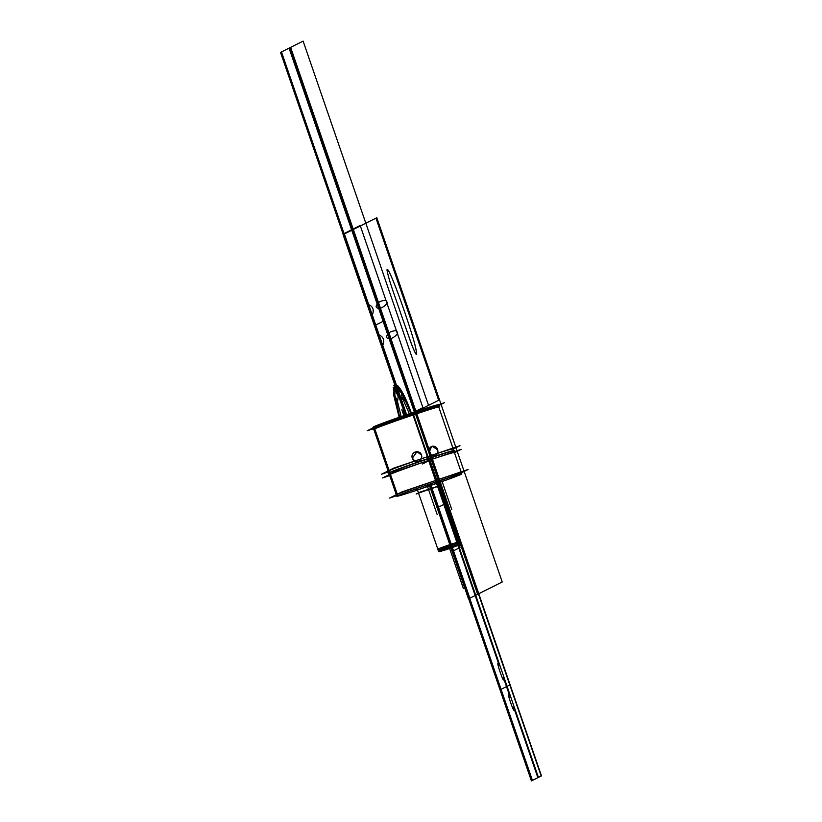 <?xml version="1.0" encoding="UTF-8"?>
<svg xmlns="http://www.w3.org/2000/svg" width="822" height="822" viewBox="0 0 822 822"><rect width="100%" height="100%" fill="white"/><g stroke="black" fill="none" stroke-linecap="round" stroke-linejoin="round"><path stroke-width="1.23" d="M373.476 428.663L367.167 430.8L379.137 424.81L444.394 402.698L438.321 405.739M373.445 428.622A34.452 0.884 -19 0 1 374.411 428.077M373.671 428.447A34.452 0.884 -19 0 1 407.383 416.024A34.452 0.884 -19 0 1 438.568 406.191M438.445 406.13A34.349 0.884 161 0 0 408.37 415.572A34.349 0.884 161 0 0 374.041 428.149A34.349 0.884 -19 0 1 407.28 415.953A34.349 0.884 -19 0 1 438.29 406.119M373.28 426.988L373.733 428.313L373.28 426.988A34.349 0.884 -19 0 1 407.311 414.452A34.349 0.884 -19 0 1 438.003 404.814L461.789 473.914A34.349 0.884 -19 0 1 460.823 474.479L460.823 474.479A34.349 0.884 -19 0 0 461.789 473.914A34.349 0.884 -19 0 0 431.098 483.552A34.349 0.884 -19 0 0 397.067 496.077A34.349 0.884 -19 0 1 431.098 483.552A34.349 0.884 -19 0 1 461.789 473.914L438.003 404.814A34.349 0.884 -19 0 0 407.311 414.452A34.349 0.884 -19 0 0 373.28 426.988M388.631 471.571L373.763 428.396L388.631 471.571A1.808 1.798 59.7 0 0 388.487 473.287A35.048 0.904 -19 0 1 423.248 460.484A35.048 0.904 -19 0 1 454.525 450.672L454.515 451.617L454.525 450.672M389.556 474.273L397.067 496.077L389.556 474.273A1.808 1.798 59.7 0 1 388.385 473.01A35.048 0.904 -19 0 1 423.073 460.238A35.048 0.904 -19 0 1 454.432 450.384M438.773 407.054L438.537 406.387M438.239 407.414C447.774 402.955 379.939 425.94 374.349 429.063L373.825 429.423L373.589 428.755M423.936 410.384L415.613 413.137M408 415.716L398.814 418.901M374.082 428.272L373.599 426.865M389.71 475.558L382.61 477.952L394.807 471.849L461.245 449.336L454.494 452.727M453.878 452.83A34.349 0.884 161 0 0 427.789 460.71A34.349 0.884 161 0 0 389.988 474.469L396.851 494.412L389.988 474.469A34.349 0.884 -19 0 1 427.789 460.71A34.349 0.884 -19 0 1 453.878 452.83A34.349 0.884 161 0 0 427.789 460.71A34.349 0.884 161 0 0 389.988 474.469A34.349 0.884 161 0 1 427.789 460.71A34.349 0.884 161 0 1 453.878 452.83A34.349 0.884 161 0 0 422.662 462.467A34.349 0.884 161 0 0 389.751 474.849M429.187 452.079A4.881 4.387 68 0 0 435.27 455.522A4.881 4.387 68 0 0 437.499 449.336M437.386 453.446L437.468 449.675L437.386 453.446L437.468 449.675L437.386 453.446L437.468 449.675L432.218 446.284M431.612 446.48L429.135 452.429L431.684 455.326A34.349 0.884 161 0 0 421.224 458.871A34.349 0.884 161 0 1 431.684 455.326L429.135 452.429L431.684 455.326A34.349 0.884 161 0 0 421.224 458.871A34.349 0.884 161 0 1 431.684 455.326A34.349 0.884 161 0 0 421.224 458.871M459.991 445.688L453.241 449.069L459.991 445.688L393.553 468.201L381.357 474.304L388.282 471.962L381.357 474.304L393.553 468.201L459.991 445.688M421.583 455.296A4.881 4.86 -89.3 0 0 416.96 451.72L412.336 458.193L414.935 461.05A34.349 0.884 161 0 0 388.734 470.821A34.349 0.884 161 0 0 388.2 471.181L373.507 428.509A34.349 0.884 -19 0 1 374.041 428.149A34.349 0.884 -19 0 1 411.154 414.627A34.349 0.884 -19 0 1 438.147 406.387A34.349 0.884 161 0 0 411.154 414.627A34.349 0.884 161 0 0 374.041 428.149A34.349 0.884 -19 0 1 411.154 414.627A34.349 0.884 -19 0 1 438.147 406.387M452.614 449.172A34.349 0.884 161 0 0 437.438 453.425A34.349 0.884 161 0 1 452.614 449.172A34.349 0.884 161 0 0 437.438 453.425A34.349 0.884 161 0 1 452.614 449.172A34.349 0.884 161 0 0 437.438 453.425M412.223 457.895A4.881 4.86 -89.3 0 0 416.846 461.471A4.881 4.86 -89.3 0 0 421.398 454.72M421.532 455.008C419.734 448.966 409.983 452.347 412.336 458.193L414.935 461.05L412.336 458.193C409.983 452.347 419.734 448.966 421.532 455.008C419.734 448.966 409.983 452.347 412.336 458.193C409.983 452.347 419.734 448.966 421.532 455.008L416.97 451.72A4.881 4.86 -89.3 0 0 412.408 458.481M388.744 472.979A1.808 1.778 -116.6 0 1 389.618 470.79A1.808 1.778 63.4 0 0 388.744 472.979A35.048 0.904 161 0 0 388.2 473.349A35.048 0.904 -19 0 1 388.744 472.979A35.048 0.904 -19 0 1 424.203 460.001A35.048 0.904 -19 0 1 454.484 450.528A35.048 0.904 161 0 0 424.203 460.001A35.048 0.904 161 0 0 388.744 472.979A35.048 0.904 -19 0 1 424.224 459.991A35.048 0.904 -19 0 1 454.484 450.528A35.048 0.904 161 0 0 424.224 459.991A35.048 0.904 161 0 0 388.744 472.979A35.048 0.904 -19 0 1 424.224 459.991A35.048 0.904 -19 0 1 454.484 450.528A35.048 0.904 161 0 0 424.224 459.991A35.048 0.904 161 0 0 388.744 472.979A1.808 1.778 -116.6 0 0 390.142 474.191A1.808 1.778 63.4 0 1 389.618 470.79M390.09 470.564A1.808 1.747 65.3 0 0 389.238 472.907A35.048 0.904 -19 0 0 388.251 473.493L388.251 473.493M388.539 471.551L388.159 473.205A35.048 0.904 -19 0 1 389.145 472.629M437.756 449.891A4.881 4.387 68 0 0 431.673 446.449A4.881 4.387 68 0 0 429.444 452.634M461.491 473.893L461.563 474.109A34.349 0.884 -19 0 1 438.948 482.668A34.349 0.884 -19 0 0 461.563 474.109L461.491 473.893M373.054 427.183A34.349 0.884 -19 0 1 374.01 426.618L397.807 495.707A34.349 0.884 -19 0 0 396.841 496.272A34.349 0.884 -19 0 1 397.807 495.707L374.01 426.618A34.349 0.884 -19 0 0 373.054 427.183L388.446 471.91L373.054 427.183M417.484 490.035A34.349 0.884 -19 0 1 396.841 496.272A34.349 0.884 -19 0 0 417.484 490.035M374.072 428.231L388.672 470.646M396.636 495.666L389.546 498.07L401.732 491.967L468.17 469.454L461.419 472.835M409.428 491.196A34.349 0.884 161 0 0 415.048 489.357A34.349 0.884 161 0 1 409.428 491.196A34.349 0.884 161 0 0 415.048 489.357A34.349 0.884 161 0 1 409.428 491.196A34.349 0.884 161 0 0 415.048 489.357M440.417 480.665A34.349 0.884 161 0 0 448.75 477.654A34.349 0.884 161 0 1 440.417 480.665A34.349 0.884 161 0 0 448.75 477.654A34.349 0.884 161 0 1 440.417 480.665A34.349 0.884 161 0 0 449.634 475.897A34.349 0.884 161 0 0 396.913 494.587A34.349 0.884 161 0 1 434.715 480.829A34.349 0.884 161 0 1 460.803 472.938A34.349 0.884 161 0 0 434.715 480.829A34.349 0.884 161 0 0 396.913 494.587A34.349 0.884 161 0 1 434.715 480.829A34.349 0.884 161 0 1 460.803 472.938A34.349 0.884 161 0 0 434.715 480.829A34.349 0.884 161 0 0 396.913 494.587M439.01 482.463L440.654 480.315L438.917 482.576L429.454 485.463A22.821 2.898 -108.8 0 0 429.259 484.179M430.122 485.237A22.821 4.316 -108.7 0 0 430.04 483.911A22.821 4.316 71.3 0 1 430.122 485.237A22.821 4.316 -108.7 0 0 430.04 483.911A22.821 4.316 71.3 0 1 430.122 485.237A22.821 4.316 71.3 0 0 430.04 483.911A22.821 4.316 71.3 0 1 430.122 485.237M430.779 485.011A22.821 5.713 -108.6 0 0 430.82 483.644M418.501 493.005L438.578 551.285L451.895 546.404L451.483 545.202L451.895 546.404L438.578 551.285L417.042 488.751L438.157 550.082L450.826 545.428L438.034 550.031L451.473 545.089M431.838 488.155L451.453 545.099L431.838 488.155L418.408 493.066M431.817 488.093L430.779 485.083L431.817 488.093M418.501 492.964L439.945 485.586L418.501 492.964M431.18 488.381L450.795 545.325L431.18 488.381M450.466 544.39L450.466 544.39C435.568 549.651 434.273 550.288 446.593 546.322C434.273 550.288 435.568 549.641 450.466 544.39L459.262 541.667L450.466 544.39M430.79 485.001L417.463 489.974L414.75 489.265L417.319 489.933M438.907 482.596L417.473 489.974M440.078 485.607L430.533 488.597M439.965 485.617L460.032 543.897L450.569 546.856L429.454 485.514L450.569 546.856L460.032 543.897L438.496 481.363L459.621 542.695L450.826 545.428L459.683 542.571L450.137 545.541M447.374 549.219L458.409 545.171L450.559 547.534M458.471 545.048L451.761 547.596L458.234 545.181M458.429 545.14L441.979 550.401M457.618 545.551L455.316 546.435M441.712 551.038L439.451 551.665M440.777 551.192L445.298 549.805L440.5 551.233M445.586 549.61L453.456 546.877L445.586 549.61M455.676 546.034L453.878 546.507L455.676 546.034M446.027 549.199L443.294 550.226L446.027 549.199M448.473 548.849L440.633 551.295L451.668 547.154M445.349 549.939L451.812 547.75M443.325 550.463L445.534 549.877M447.476 548.685L443.284 550.483M453.713 546.558L447.25 548.767M453.528 546.62L455.799 546.24M451.586 547.832L455.84 546.219M440.099 485.627L420.248 492.008L416.22 494.022L418.583 493.221M419.169 492.861L439.349 485.905L419.169 492.861M456.457 546.003L459.601 544.709L450.703 547.483L450.487 546.877M442.688 550.74L451.946 547.062L451.74 546.455M437.468 449.675C435.835 443.582 426.988 446.51 429.135 452.429L431.684 455.326L429.135 452.429C426.988 446.51 435.835 443.582 437.468 449.675C435.835 443.582 426.988 446.51 429.135 452.429C426.988 446.51 435.835 443.582 437.468 449.675M414.935 461.05A34.349 0.884 161 0 0 388.734 470.821A34.349 0.884 161 0 1 414.935 461.05A34.349 0.884 161 0 0 388.734 470.821A34.349 0.884 161 0 1 414.935 461.05L412.336 458.193L414.935 461.05M392.022 473.246A1.808 1.778 63.4 0 0 392.104 471.838M399.225 417.247L393.779 395.043L394.95 384.799L402.102 392.176L411.277 413.106M409.048 413.856L401.506 416.456L409.048 413.856M405.236 415.161L343.072 234.619L405.236 415.161L343.072 234.619L375.952 218.159L438.66 400.283L411.534 413.867L439.513 399.862L411.534 413.867L439.513 399.862L502.221 581.986L469.341 598.447L452.542 551.285L459.991 547.555L429.916 460.238L422.477 463.968L429.916 460.238L459.991 547.555L452.542 551.285L469.341 598.447L430.081 484.415L469.341 598.447L478.589 593.823L502.221 581.986L439.513 399.862L411.534 413.867L438.66 400.283L375.952 218.159L343.072 234.619L353.316 229.492L541.472 775.865L538.42 777.386L475.712 595.262L478.753 593.731L475.712 595.262L413.004 413.137L416.045 411.606L478.753 593.731L468.694 598.776L475.157 595.539L499.344 665.789L497.937 663.416C496.868 663.395 502.889 680.873 503.619 679.938L503.228 677.061L509.794 696.142L508.386 693.778C507.318 693.747 513.339 711.225 514.069 710.29L513.678 707.413L537.865 777.663L531.402 780.9L451.031 547.462L468.694 598.776L478.753 593.731L541.472 775.865L531.402 780.9L451.031 547.462L468.694 598.776L478.753 593.731L468.694 598.776L478.753 593.731L541.472 775.865L531.402 780.9L468.694 598.776L475.157 595.539L412.449 413.415M406.623 414.689L344.397 233.962L352.206 230.047L477.633 594.296L469.824 598.211L430.42 483.778M373.578 426.824L388.929 471.407L373.578 426.824M389.864 474.119L397.375 495.913L389.864 474.119M399.112 417.288L393.563 394.652L394.755 384.223L402.04 391.745L411.38 413.065L402.04 391.745L394.755 384.223L393.563 394.652L399.112 417.288L393.255 387.388L399.636 417.103L394.591 396.481L395.69 386.977L402.328 393.82L410.866 413.24M405.626 415.028L382.148 346.843C385.128 340.534 383.71 336.424 377.904 334.513L371.698 316.48C374.668 310.182 373.26 306.072 367.455 304.161L343.442 234.434L353.162 229.564L478.589 593.823L468.869 598.693L451.175 547.329M404.558 414.165L405.133 413.877L405.667 415.018L343.462 234.424L353.152 229.574L478.589 593.823L415.87 411.699L478.568 593.823L468.879 598.683L451.196 547.318M411.144 414.062C406.5 400.961 402.174 392.3 398.167 388.056L397.375 385.323C401.763 389.885 406.52 399.379 411.647 413.815M394.848 387.809L393.8 385.199L395.711 384.244L396.502 386.977L394.848 387.809M532.42 780.397L469.701 598.272L478.599 593.813L541.308 775.937L532.42 780.397L469.701 598.272L478.599 593.813L541.308 775.937L532.42 780.397M404.424 415.449L406.068 414.884L404.219 412.223L404.445 415.439L404.219 412.223L406.047 414.884L404.424 415.449L406.089 414.874M426.978 484.97L437.17 514.572M400.633 313.172L411.38 343.843C416.826 357.58 418.008 357.858 414.905 344.685C412.151 333.876 403.386 307.438 396.79 290.094C390.676 274.158 387.409 267.438 386.977 269.924C388.631 280.066 396.06 299.29 400.633 313.172L412.141 345.846C416.826 357.251 417.874 357.344 415.274 346.113C412.85 336.126 404.311 310.11 397.427 291.8C390.923 274.661 387.439 267.376 386.977 269.924C388.631 280.086 396.06 299.29 400.633 313.172M406.119 414.863L343.75 233.736L406.119 414.863L343.904 234.198L406.13 414.853L343.925 234.198L376.805 217.727L439.513 399.862L376.805 217.727L343.925 234.198L281.196 52.074L303.113 41.1L365.831 223.224L343.904 234.198L365.831 223.224L428.539 405.349L411.534 413.867M379.63 301.746C375.582 305.311 375.058 307.479 378.058 308.25C382.168 309.329 388.755 302.753 386.71 301.797C386.597 299.938 384.234 299.927 379.63 301.746M390.08 332.109C386.104 335.582 385.528 337.739 388.344 338.561C392.197 339.907 399.338 333.146 397.16 332.15C397.047 330.3 394.683 330.28 390.08 332.109M441.589 480.007L451.792 509.619M401.568 393.399C401.557 396.245 402.39 398.66 404.064 400.653C404.075 397.807 403.253 395.392 401.568 393.399M395.043 396.677C395.033 399.513 395.865 401.927 397.54 403.921C397.55 401.085 396.718 398.67 395.043 396.677M395.834 387.85C394.632 388.107 398.084 398.146 399.081 397.303C400.283 397.036 396.831 387.008 395.834 387.85M407.568 414.37L402.996 415.942M404.63 415.377L405.863 414.946L404.63 415.377M416.004 411.627L290.618 47.357L478.753 593.731L468.694 598.776L531.402 780.9L451.062 547.442M450.816 547.534L468.489 598.878L478.733 593.741L468.735 598.755L478.723 593.751L541.431 775.876L531.444 780.879L541.472 775.865L416.045 411.606M451.114 546.671L500.382 689.668L509.784 684.962L447.076 502.838L437.766 507.493L447.076 502.838L384.357 320.714L374.955 325.42L405.832 414.956L404.856 412.12L405.832 414.956L404.856 412.12L404.29 412.397L404.856 412.12L404.29 412.397L404.856 412.12L404.29 412.397L404.856 412.12L405.832 414.956L280.898 52.228L290.289 47.522L352.998 229.646L343.606 234.352L352.998 229.646L415.706 411.781M400.201 416.353L400.766 416.066M406.428 414.75L403.129 405.164L406.428 414.75L403.129 405.164L406.428 414.75L403.129 405.164L401.989 405.729L403.129 405.164L406.428 414.75L344.202 234.054L352.412 229.944L415.12 412.069M344.202 234.054L281.484 51.93L289.704 47.82L352.412 229.944L344.202 234.054M403.869 415.634L401.783 409.582L403.869 415.634M414.925 412.171L289.498 47.923L280.538 52.403L290.115 47.614L352.833 229.739L343.277 234.517L280.559 52.392L343.247 234.537L352.206 230.047L343.247 234.537L405.421 415.1L343.247 234.537L351.765 230.263L343.247 234.537L280.528 52.413L289.056 48.138L414.483 412.397M401.136 416.59L397.55 401.722L398.382 394.909L403.17 399.79L409.356 413.754M415.768 411.75L478.476 593.874L468.982 598.632L451.299 547.288M531.69 780.756L468.982 598.632L478.476 593.874L541.184 775.999L531.69 780.756M417.545 489.974L438.856 482.637M441.414 550.791L445.298 549.805L441.414 550.791M451.761 547.596L457.484 545.263L451.761 547.596M401.588 416.425L408.904 413.908M343.75 233.736L360.19 225.505L422.898 407.63L408.781 414.699L422.898 407.63L360.19 225.505L343.75 233.736M405.452 415.089L343.277 234.517L352.833 229.739L415.542 411.863M452.583 557.121L463.331 588.336L452.583 557.121M403.571 415.737L406.921 414.586M406.232 414.822L403.91 411.298L403.992 414.452L403.335 411.586L404.475 411.01L406.274 414.812L403.612 410.455L404.208 415.521M438.835 549.959L450.826 545.428M403.242 415.85L407.25 414.473M407.126 414.514L403.366 415.809M452.264 556.186L449.511 548.212L452.264 556.186M373.825 427.851L373.034 429.464M437.807 405.821L439.421 406.602M388.148 472.352L389.34 474.489L388.323 473.626M389.207 474.109L396.841 496.272L389.207 474.109"/></g></svg>
